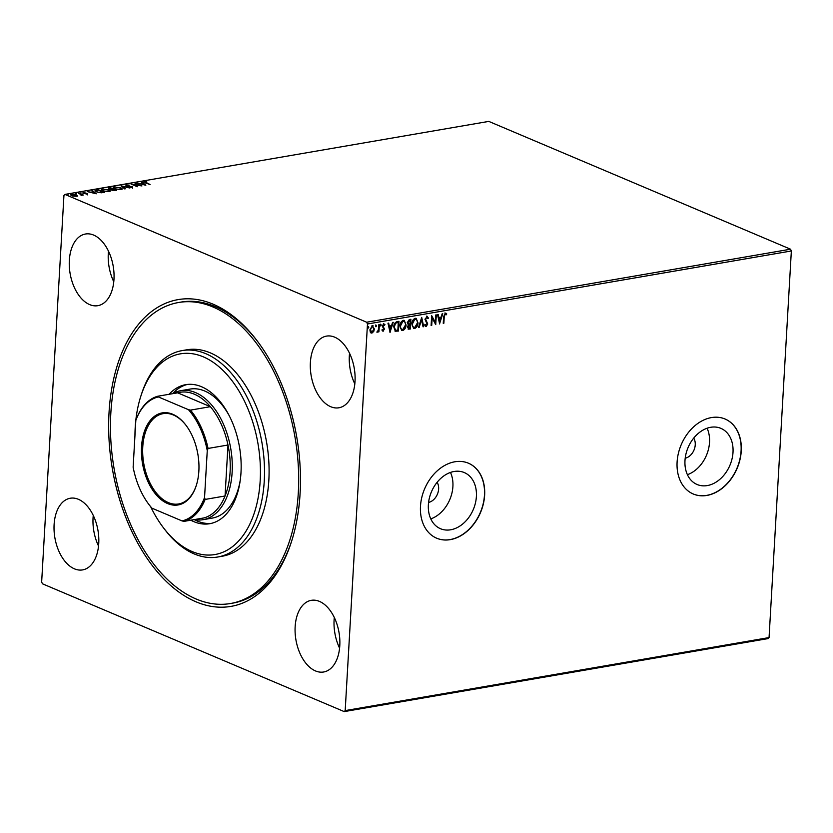 <?xml version="1.0" encoding="UTF-8"?>
<svg xmlns="http://www.w3.org/2000/svg" width="833" height="833" viewBox="0 0 833 833"><rect width="100%" height="100%" fill="white"/><g stroke="black" fill="none" stroke-linecap="round" stroke-linejoin="round"><path stroke-width="1.25" d="M300.088 493.469A155.646 93.556 80.2 0 1 291.321 542.137A155.646 93.556 80.2 0 1 179.449 592.461A155.646 93.556 80.2 0 1 109.04 412.543A155.646 93.556 80.2 0 1 256.502 339.989A155.646 93.556 80.2 0 1 300.088 493.469M230.491 603.519A152.731 91.807 80.2 0 1 160.988 572.802A152.731 91.807 80.2 0 1 110.924 411.617A152.731 91.807 80.2 0 1 178.637 302.494A152.731 91.807 80.2 0 1 248.14 333.21A152.731 91.807 80.2 0 1 298.204 494.396A152.731 91.807 80.2 0 1 230.491 603.519L232.782 603.123A152.731 91.807 -99.8 0 0 291.654 541.096M428.579 502.434A12.36 9.215 113 0 0 438.627 489.013A12.36 9.215 113 0 0 437.117 482.297M685.195 458.233A12.36 9.215 113 0 0 695.243 444.801A12.36 9.215 113 0 0 693.722 438.096M428.37 504.777A30.488 22.73 113 0 0 440.49 528.716A30.488 22.73 113 0 0 476.393 496.499A30.488 22.73 113 0 0 464.273 472.561A30.488 22.73 113 0 0 428.37 504.777M430.796 518.897A30.488 22.73 113 0 0 452.902 486.545A30.488 22.73 113 0 0 450.476 472.426M684.986 460.566A30.488 22.73 113 0 0 697.106 484.504A30.488 22.73 113 0 0 733.009 452.298A30.488 22.73 113 0 0 720.889 428.36A30.488 22.73 113 0 0 684.986 460.566M687.412 474.695A30.488 22.73 113 0 0 709.518 442.344A30.488 22.73 113 0 0 707.092 428.224M677.104 462.034A40.734 30.363 113 0 0 693.295 494.011A40.734 30.363 113 0 0 741.255 450.986A40.734 30.363 113 0 0 725.064 419.009A40.734 30.363 113 0 0 677.104 462.034M693.202 493.979A40.734 30.363 113 0 0 741.078 450.913A40.734 30.363 113 0 0 724.97 418.968M420.488 506.235A40.734 30.363 113 0 0 436.679 538.212A40.734 30.363 113 0 0 484.639 495.187A40.734 30.363 113 0 0 468.448 463.21A40.734 30.363 113 0 0 420.488 506.235M436.586 538.18A40.734 30.363 113 0 0 484.462 495.114A40.734 30.363 113 0 0 468.354 463.169M69.337 260.396A36.36 21.856 -99.8 0 0 97.836 305.68A36.36 21.856 -99.8 0 0 113.975 279.305A36.36 21.856 -99.8 0 0 85.487 234.011A36.36 21.856 -99.8 0 0 69.337 260.396M108.498 251.181A36.36 21.856 -99.8 0 0 108.29 253.69A36.36 21.856 -99.8 0 0 113.777 281.804M295.153 626.718A36.36 21.856 -99.8 0 0 323.641 672.002A36.36 21.856 -99.8 0 0 339.791 645.617A36.36 21.856 -99.8 0 0 311.292 600.333A36.36 21.856 -99.8 0 0 295.153 626.718M334.304 617.492A36.36 21.856 -99.8 0 0 334.095 620.002A36.36 21.856 -99.8 0 0 339.583 648.126M310.386 362.49A36.36 21.856 -99.8 0 0 338.875 407.785A36.36 21.856 -99.8 0 0 355.025 381.399A36.36 21.856 -99.8 0 0 326.526 336.105A36.36 21.856 -99.8 0 0 310.386 362.49M349.537 353.275A36.36 21.856 -99.8 0 0 349.339 355.785A36.36 21.856 -99.8 0 0 354.816 383.909M54.103 524.623A36.36 21.856 -99.8 0 0 82.602 569.907A36.36 21.856 -99.8 0 0 98.742 543.522A36.36 21.856 -99.8 0 0 70.253 498.238A36.36 21.856 -99.8 0 0 54.103 524.623M93.265 515.398A36.36 21.856 -99.8 0 0 93.057 517.907A36.36 21.856 -99.8 0 0 98.533 546.031M768.088 638.588L344.216 711.601L42.462 583.798L41.65 582.028L63.943 195.422L64.912 194.412L366.666 322.225L790.538 249.202L791.35 250.972L769.057 637.578L768.088 638.588M77.282 195.838L73.97 196.234L70.732 194.776L71.659 194.266L76.272 194.87L77.302 195.765M78.729 193.1L83.3 195.026L81.061 195.37L81.113 194.537L78.708 193.454M81.207 195.38L81.113 194.537M87.652 194.328L83.05 193.089L83.029 192.308L87.621 193.62L87.621 194.88M87.038 194.37L87.028 193.735M83.05 193.089L83.029 192.308L83.342 192.819M83.664 192.538L83.623 193.277M96.503 190.039L98.367 189.716L104.614 192.361L101.262 192.798L96.472 191.85L95.024 190.695L96.472 190.465M110.289 187.654L116.537 190.309L112.007 190.163L108.571 189.008L108.686 187.935L110.268 188.05M112.007 190.163L111.414 189.778M108.571 189.008L108.727 188.477M121.087 185.801L129.906 188.008L122.545 186.446L125.335 188.789L124.658 188.904L121.077 185.894M135.071 183.395L141.933 185.936L133.27 184.645L137.31 186.727L131.062 184.083L139.715 185.363L135.071 183.395M145.14 181.938L150.055 184.53L145.223 182.854L144.494 181.667L146.733 181.719L145.109 182.5M143.859 182.011L144.817 182.188M64.912 194.412L488.784 121.399L790.538 249.202M145.837 185.259L136.914 183.073L140.413 183.666L142.672 183.27L141.495 182.281L142.162 182.167L145.837 185.259M125.981 186.415L126.012 184.853L129.177 185.124L126.699 185.124L126.637 185.759L132.509 186.779L132.541 187.644L129.938 187.467L131.926 186.894L126.012 185.863L126.012 184.853L126.012 185.863M126.699 185.124L126.616 186.071M131.885 187.696L131.926 186.894M120.795 187.696L122.264 188.914L121.056 189.622L114.652 188.768L113.215 187.56L114.444 186.852L120.764 188.091M108.863 189.747L110.331 190.965L109.133 191.673L102.73 190.83L101.282 189.612L102.511 188.904L108.842 190.153M96.284 193.797L87.361 191.611L90.859 192.204L93.119 191.809L91.932 190.819L92.609 190.705L96.284 193.797M81.124 192.944L80.093 193.121L81.124 192.944M76.397 193.756L75.355 193.631L76.397 193.756M68.681 195.089L67.65 195.266L68.681 195.089M372.007 325.63L374.059 328.9L371.935 333.138L370.341 332.252L369.894 329.826L372.361 325.776L374.413 329.045L373.673 331.68L371.143 333.065M372.361 325.776L373.153 325.849M379.348 324.693L378.932 331.815L378.317 331.919L378.38 330.868L377.234 332.232L378.359 329.649L378.734 324.808L379.348 324.693M378.38 330.868L376.787 332.065M384.565 325.286L383.399 324.526L384.2 325.13L383.399 324.526L382.586 325.807L384.128 328.983L383.201 331.201L382.076 330.389L382.472 329.722L383.211 330.337L383.867 329.274L382.316 326.099L383.742 323.818L384.95 324.558L384.565 325.286L383.763 324.683L382.941 325.953L384.482 329.129L382.805 331.149M382.472 329.722L383.211 330.337M383.742 323.818L384.95 324.558L384.315 324.922M397.122 321.632L398.986 321.319L398.424 331.055L395.321 331.232L393.78 326.911C393.842 324.12 394.957 322.361 397.122 321.632M410.544 319.32L409.992 328.848L408.857 329.035L407.504 327.098L408.378 324.901L407.254 322.631L409.305 319.539L410.908 319.258L410.346 328.993L408.285 329.15M421.706 317.404L423.716 326.692L423.039 326.807L421.519 319.757L419.145 327.484L418.468 327.598L421.706 317.404M435.69 314.989L436.305 314.884L435.742 324.62L432.15 318.05L431.733 325.307L431.119 325.422L431.681 315.686L435.274 322.236L435.69 314.989M445.291 313.093L446.738 313.958L446.384 314.759L445.239 314.093L444.239 316.748L443.864 323.225L443.25 323.329L443.625 316.759L445.291 313.093L445.894 313.166M445.634 314.156L444.884 313.937L443.885 316.592L443.864 323.225M791.35 250.972L367.478 323.985L345.185 710.591L769.057 637.578M439.647 323.954L437.533 314.676L438.21 314.562L438.856 317.54L441.105 317.144L442.104 313.885L442.781 313.77L439.532 323.902M426.808 316.28L428.485 318.091L427.954 318.675L426.788 317.269L425.58 319.112L427.735 323.995L426.173 326.515L424.715 325.141L425.236 324.454L426.236 325.516L427.121 324.141L424.955 319.206L427.402 316.342M426.933 317.258L425.58 319.112M425.215 318.956L427.381 323.85L425.684 326.463M418.031 322.808C417.916 325.578 416.802 327.473 414.688 328.494L413.584 328.379L411.866 323.922C411.981 321.142 413.106 319.258 415.23 318.268L416.281 318.373L417.677 322.663C417.562 325.432 416.448 327.327 414.334 328.348L414.688 328.494M406.108 324.87C405.994 327.629 404.88 329.524 402.766 330.545L401.662 330.441L399.934 325.974C400.059 323.204 401.183 321.319 403.307 320.32L404.359 320.424L405.754 324.714C405.64 327.484 404.526 329.379 402.412 330.399L402.766 330.545M390.094 332.482L387.98 323.214L388.657 323.1L389.303 326.078L391.552 325.682L392.551 322.423L393.228 322.309L389.979 332.44M380.431 324.172L381.264 325.047L380.702 325.953L380.796 324.329M380.379 325.807L380.233 325.224M375.704 324.985L376.526 325.859L375.975 326.765L376.068 325.141M375.641 326.63L375.506 326.036M367.999 326.317L368.821 327.192L368.259 328.087L368.353 326.463M368.467 327.036L368.259 328.087L367.79 327.369M344.216 711.601L345.185 710.591M367.478 323.985L366.666 322.225M257.158 340.853A152.731 91.807 -99.8 0 0 180.928 302.098L178.637 302.494M444.937 312.937L446.738 313.958M446.384 313.802L446.082 314.478M437.898 314.614L438.856 317.54M442.354 313.843L439.418 323.381M440.782 318.196L438.699 318.341L439.73 321.611L440.782 318.196L439.053 318.487L439.73 321.611M435.93 314.947L435.399 324.235M431.733 325.307L432.15 318.05M431.661 315.894L435.274 322.236M426.444 316.124L428.485 318.091M424.882 324.308L425.882 325.37M421.477 317.831L423.716 326.692M419.145 327.484L421.519 319.757M414.334 328.348L413.418 328.296M416.104 318.31L417.677 322.663M415.823 319.278L414.834 319.112L412.127 323.662C411.96 325.89 412.71 327.119 414.365 327.348M412.127 323.662L412.481 323.818C412.325 326.047 413.064 327.275 414.719 327.504L413.751 327.327M414.834 319.112L412.481 323.818M414.719 327.504L417.416 322.923C417.572 320.705 416.833 319.487 415.198 319.268L415.646 319.195M408.857 329.035L408.118 329.056M410.232 320.361L409.17 320.341L407.514 322.371L408.18 323.881L410.023 323.985L410.232 320.361L407.868 322.517L408.743 324.089M407.764 326.817L409.784 328.108L409.971 324.985L407.764 326.817L408.795 328.067M409.149 328.212L408.42 328.077M409.295 324.891L408.128 326.973M402.412 330.399L401.496 330.357M404.182 320.361L405.754 324.714M403.901 321.34L402.912 321.163L400.194 325.724C400.038 327.952 400.788 329.181 402.433 329.399M400.194 325.724L400.548 325.87C400.392 328.098 401.142 329.327 402.797 329.556L401.818 329.379M402.912 321.163L400.548 325.87M402.797 329.556L405.494 324.974C405.65 322.756 404.911 321.538 403.266 321.319L403.724 321.246M398.611 321.382L398.424 331.055M398.07 330.899L394.967 331.086M394.03 326.651L395.696 330.264L397.862 330.16L398.309 322.423L395.623 322.912L394.03 326.651L395.519 330.191M395.623 322.912L394.394 326.807M398.309 322.423L395.977 323.069M388.345 323.152L389.303 326.078M392.801 322.381L389.865 331.919M391.229 326.734L389.146 326.88L390.177 330.149L391.229 326.734L389.5 327.025L390.177 330.149M382.108 329.566L382.857 330.18L382.108 329.566M383.378 323.662L384.596 324.412M380.9 324.901L380.337 325.797M378.973 324.766L378.932 331.815M376.172 325.713L375.61 326.609M371.58 332.992L370.977 332.971M372.684 326.651L371.955 326.505L370.154 329.566L371.633 332.117M370.154 329.566L371.987 332.263L371.289 332.117M371.955 326.505L370.508 329.722M371.987 332.263L373.798 329.15L372.507 326.557M142.037 182.739L142.162 182.167M142.131 182.729L144.932 185.072M141.318 183.885L144.286 184.624L143.047 183.593L141.308 184.166M125.981 185.415L126.168 185.946M132.478 187.342L132.509 188.206M121.868 186.561L122.524 186.727M124.763 188.893L122.545 186.446M121.243 188.477L122.139 189.185M113.288 187.852L114.246 187.435M115.256 188.997L120.389 189.362L121.358 188.779L120.181 187.8L115.1 187.113L114.09 187.706L114.173 188.55M121.17 189.601L121.358 188.779M114.09 187.706L115.266 188.664M108.54 189.57L108.654 188.487M111.237 189.768L112.299 189.632M114.642 190.247L113.278 189.289L112.611 190.049L114.621 190.601M112.601 190.372L112.965 189.351M112.33 189.07L110.32 188.039L109.185 188.904L112.299 189.507M109.165 189.216L109.612 188.154M109.31 190.528L110.216 191.236M101.366 189.903L102.313 189.487M103.323 191.059L108.467 191.413L109.425 190.83L108.248 189.862L103.177 189.174L102.167 189.757L102.251 190.601M109.248 191.652L109.425 190.83M102.167 189.757L103.344 190.715M95.139 191.007L96.066 190.674M103.334 192.579L98.388 190.091L96.232 190.559L95.993 191.632M100.98 192.798L103.354 192.194M97.076 192.09L101.001 192.496M96.232 190.559L97.097 191.746M92.484 191.278L92.609 190.705M92.578 191.257L95.368 193.61M91.765 192.423L94.733 193.162L93.494 192.131L91.755 192.704M83.019 193.641L82.998 192.86M86.694 193.912L87.59 194.172M81.467 194.828L81.998 195.047M70.847 195.089L71.565 194.839M76.24 195.432L77.261 196.213M72.19 195.057L72.325 196.099M76.417 196.265L76.459 195.661M72.221 194.506L72.356 195.547L75.824 196.036L75.647 194.974L72.221 194.506L72.336 195.87M75.803 196.338L75.647 194.974M150.679 506.735A101.824 61.205 -99.8 0 0 163.716 528.132A101.824 61.205 -99.8 0 0 168.641 534.057A101.824 61.205 -99.8 0 0 253.305 515.825A101.824 61.205 -99.8 0 0 226.743 374.329A101.824 61.205 -99.8 0 0 140.933 395.883A101.824 61.205 -99.8 0 0 134.946 435.794M140.933 395.883L141.6 393.822A104.729 62.954 80.2 0 1 182.198 350.589A104.729 62.954 80.2 0 1 229.866 371.653A104.729 62.954 80.2 0 1 264.186 482.182A104.729 62.954 80.2 0 1 217.757 557.006A104.729 62.954 80.2 0 1 170.099 535.942A104.729 62.954 80.2 0 1 165.038 529.85L163.716 528.132M172.67 393.676A65.453 39.349 80.2 0 1 180.855 390.667A65.453 39.349 80.2 0 1 232.136 472.196A65.453 39.349 80.2 0 1 203.075 519.688L212.238 518.105A65.453 39.349 -99.8 0 0 240.289 479.912M229.231 415.698A65.453 39.349 -99.8 0 0 219.797 402.256A65.453 39.349 -99.8 0 0 190.018 389.094L180.855 390.667M194.245 519.605A70.545 42.41 -99.8 0 0 211.374 523.363M169.109 394.29A70.545 42.41 80.2 0 1 185.717 384.669A70.545 42.41 80.2 0 1 217.819 398.861A70.545 42.41 80.2 0 1 240.945 473.311A70.545 42.41 80.2 0 1 209.666 523.718A70.545 42.41 80.2 0 1 190.799 520.198M217.757 557.006L222.338 556.215A104.729 62.954 -99.8 0 0 268.767 481.391A104.729 62.954 -99.8 0 0 234.448 370.862A104.729 62.954 -99.8 0 0 186.79 349.798L182.198 350.589M187.446 384.43A70.545 42.41 -99.8 0 0 172.556 393.697M198.858 471.061A46.69 28.062 80.2 0 1 196.224 485.67A46.69 28.062 80.2 0 1 162.664 500.768A46.69 28.062 80.2 0 1 141.537 446.79A46.69 28.062 80.2 0 1 185.78 425.017A46.69 28.062 80.2 0 1 198.858 471.061M185.978 425.278A45.815 27.541 -99.8 0 0 163.101 413.657A45.815 27.541 -99.8 0 0 142.766 446.894A45.815 27.541 -99.8 0 0 178.658 503.965A45.815 27.541 -99.8 0 0 196.328 485.358M204.554 497.468L205.126 499.425A64.006 38.474 80.2 0 1 184.041 521.364L203.97 517.928A64.006 38.474 -99.8 0 0 225.056 495.989A64.006 38.474 -99.8 0 0 230.095 472.009A64.006 38.474 -99.8 0 0 227.992 445.009A64.006 38.474 -99.8 0 0 210.385 406.681A64.006 38.474 -99.8 0 0 177.658 392.822L157.729 396.248L158.374 396.935A63.131 37.943 -99.8 0 0 135.831 420.384L133.134 467.219A63.131 37.943 -99.8 0 0 149.128 504.767A63.131 37.943 -99.8 0 0 151.96 508.182L182.021 520.917A63.131 37.943 -99.8 0 0 204.554 497.468L207.261 450.632A63.131 37.943 -99.8 0 0 188.435 409.669L158.374 396.935M205.126 499.425L225.056 495.989L227.992 445.009L208.063 448.446L207.261 450.632M203.075 519.688A65.453 39.349 80.2 0 1 194.36 519.594M188.435 409.669L190.455 410.117L210.385 406.681L177.658 392.822M135.831 420.384L136.643 418.197A64.006 38.474 80.2 0 1 157.729 396.248M184.041 521.364L182.021 520.917M151.96 508.182L151.314 507.505A64.006 38.474 80.2 0 1 149.523 505.287A64.006 38.474 80.2 0 1 149.326 505.027M190.455 410.117A64.006 38.474 80.2 0 1 208.063 448.446M132.26 187.186L132.228 187.737M112.153 189.664L112.122 190.226M108.727 188.508L108.696 189.07M87.288 193.964L87.257 194.516M83.352 192.715L83.321 193.266M81.488 194.922L81.457 195.484M71.555 194.88L71.523 195.432M149.128 504.767L149.523 505.287"/></g></svg>
